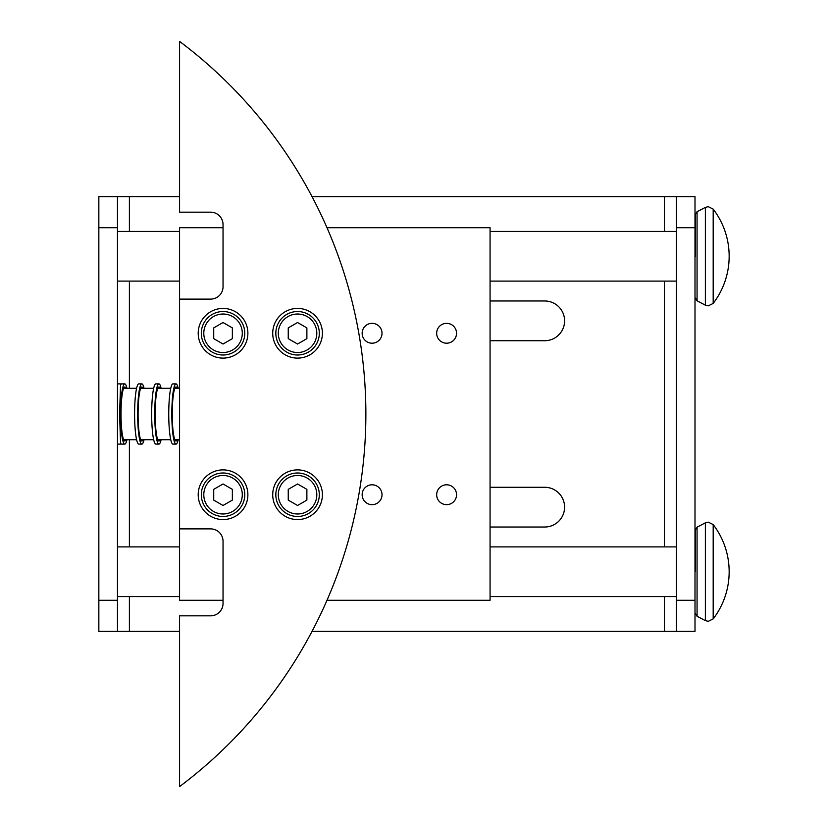 <?xml version="1.0" encoding="UTF-8"?>
<svg xmlns="http://www.w3.org/2000/svg" width="828" height="828" viewBox="0 0 828 828"><rect width="100%" height="100%" fill="white"/><g stroke="black" fill="none" stroke-linecap="round" stroke-linejoin="round"><path stroke-width="1.24" d="M141.857 444.118L138.783 444.118A30.118 4.192 -90 0 1 134.591 414A30.118 4.192 -90 0 1 138.783 383.881L141.857 383.881A30.118 4.192 90 0 0 137.665 414A30.118 4.192 90 0 0 141.857 444.118A30.118 4.192 90 0 0 144.041 439.709M143.016 439.709A27.014 3.757 -90 0 1 141.857 441.013A27.014 3.757 -90 0 1 138.1 414A27.014 3.757 -90 0 1 141.857 386.986A27.014 3.757 -90 0 1 143.016 388.291M144.041 388.291A30.118 4.192 90 0 0 141.857 383.881M176.012 444.118L172.938 444.118A30.118 4.192 -90 0 1 168.746 414A30.118 4.192 -90 0 1 172.938 383.881L176.012 383.881A30.118 4.192 90 0 0 171.82 414A30.118 4.192 90 0 0 176.012 444.118A30.118 4.192 90 0 0 178.196 439.709M177.171 439.709A27.014 3.757 -90 0 1 176.012 441.013A27.014 3.757 -90 0 1 172.255 414A27.014 3.757 -90 0 1 176.012 386.986A27.014 3.757 -90 0 1 177.171 388.291M178.196 388.291A30.118 4.192 90 0 0 176.012 383.881M158.935 444.118L155.861 444.118A30.118 4.192 -90 0 1 151.669 414A30.118 4.192 -90 0 1 155.861 383.881L158.935 383.881A30.118 4.192 90 0 0 154.743 414A30.118 4.192 90 0 0 158.935 444.118A30.118 4.192 90 0 0 161.118 439.709M160.094 439.709A27.014 3.757 -90 0 1 158.935 441.013A27.014 3.757 -90 0 1 155.178 414A27.014 3.757 -90 0 1 158.935 386.986A27.014 3.757 -90 0 1 160.094 388.291M161.118 388.291A30.118 4.192 90 0 0 158.935 383.881M117.472 383.881L120.577 383.881L119.594 414L120.577 444.118L117.472 444.118M126.963 388.291A30.118 4.192 90 0 0 124.78 383.881A30.118 4.192 90 0 0 120.588 414A30.118 4.192 90 0 0 124.78 444.118L121.706 444.118A30.118 4.192 -90 0 1 120.577 443.011M124.78 444.118A30.118 4.192 90 0 0 126.963 439.709M125.939 439.709A27.014 3.757 -90 0 1 124.78 441.013A27.014 3.757 -90 0 1 121.023 414A27.014 3.757 -90 0 1 124.78 386.986A27.014 3.757 -90 0 1 125.939 388.291M490.072 300.978L544.72 300.978A19.872 19.872 0 0 1 564.592 320.85A19.872 19.872 0 0 1 544.72 340.722L490.072 340.722M490.072 487.278L544.72 487.278A19.872 19.872 0 0 1 564.592 507.15A19.872 19.872 0 0 1 544.72 527.022L490.072 527.022M695.002 274.896L695.002 237.636M695.002 590.364L695.002 553.104M117.472 227.7L117.472 631.35L98.842 631.35L98.842 196.65L117.472 196.65L117.472 227.7L98.842 227.7M695.396 571.734L695.396 529.941L695.396 571.734M695.396 256.266L695.396 214.473L695.396 256.266M695.002 227.7L695.002 631.35L676.372 631.35L676.372 196.65L695.002 196.65L695.002 227.7L676.372 227.7M695.002 631.35L312.042 631.35M179.572 631.35L98.842 631.35M98.842 196.65L179.572 196.65M664.449 231.426L664.449 196.65L695.002 196.65M664.449 196.65L312.042 196.65M120.577 384.989A30.118 4.192 -90 0 1 121.706 383.881L124.78 383.881M223.042 516.465A21.735 21.735 0 0 0 244.777 494.73A21.735 21.735 0 0 0 223.042 472.995A21.735 21.735 0 0 0 201.307 494.73A21.735 21.735 0 0 0 223.042 516.465A21.735 21.735 0 0 1 201.307 494.73A21.735 21.735 0 0 1 223.042 472.995M297.562 516.465A21.735 21.735 0 0 0 319.297 494.73A21.735 21.735 0 0 0 297.562 472.995A21.735 21.735 0 0 0 275.827 494.73A21.735 21.735 0 0 0 297.562 516.465A21.735 21.735 0 0 1 275.827 494.73A21.735 21.735 0 0 1 297.562 472.995M372.082 323.334A9.936 9.936 0 0 1 382.019 333.27A9.936 9.936 0 0 1 372.082 343.206A9.936 9.936 0 0 1 362.146 333.27A9.936 9.936 0 0 1 372.082 323.334M446.602 323.334A9.936 9.936 0 0 1 456.538 333.27A9.936 9.936 0 0 1 446.602 343.206A9.936 9.936 0 0 1 436.666 333.27A9.936 9.936 0 0 1 446.602 323.334M372.082 484.794A9.936 9.936 0 0 1 382.019 494.73A9.936 9.936 0 0 1 372.082 504.666A9.936 9.936 0 0 1 362.146 494.73A9.936 9.936 0 0 1 372.082 484.794M446.602 484.794A9.936 9.936 0 0 1 456.538 494.73A9.936 9.936 0 0 1 446.602 504.666A9.936 9.936 0 0 1 436.666 494.73A9.936 9.936 0 0 1 446.602 484.794M223.042 519.57A24.84 24.84 0 0 1 198.202 494.73A24.84 24.84 0 0 1 223.042 469.89A24.84 24.84 0 0 1 247.882 494.73A24.84 24.84 0 0 1 223.042 519.57M223.042 358.11A24.84 24.84 0 0 1 198.202 333.27A24.84 24.84 0 0 1 223.042 308.43A24.84 24.84 0 0 1 247.882 333.27A24.84 24.84 0 0 1 223.042 358.11M297.562 519.57A24.84 24.84 0 0 1 272.722 494.73A24.84 24.84 0 0 1 297.562 469.89A24.84 24.84 0 0 1 322.402 494.73A24.84 24.84 0 0 1 297.562 519.57M297.562 358.11A24.84 24.84 0 0 1 272.722 333.27A24.84 24.84 0 0 1 297.562 308.43A24.84 24.84 0 0 1 322.402 333.27A24.84 24.84 0 0 1 297.562 358.11M297.562 355.005A21.735 21.735 0 0 0 319.297 333.27A21.735 21.735 0 0 0 297.562 311.535A21.735 21.735 0 0 0 275.827 333.27A21.735 21.735 0 0 0 297.562 355.005A21.735 21.735 0 0 0 319.297 333.27A21.735 21.735 0 0 0 297.562 311.535M223.042 355.005A21.735 21.735 0 0 0 244.777 333.27A21.735 21.735 0 0 0 223.042 311.535A21.735 21.735 0 0 0 201.307 333.27A21.735 21.735 0 0 0 223.042 355.005A21.735 21.735 0 0 0 244.777 333.27A21.735 21.735 0 0 0 223.042 311.535M232.357 338.652L223.042 344.024L213.727 338.652L213.727 327.888L223.042 322.516L232.357 327.888L232.357 338.652M306.877 338.652L297.562 344.024L288.248 338.652L288.248 327.888L297.562 322.516L306.877 327.888L306.877 338.652M179.572 786.6L179.572 615.825L210.622 615.825A12.42 12.42 0 0 0 223.042 603.405L223.042 541.305A12.42 12.42 0 0 0 210.622 528.885L179.572 528.885L179.572 299.115L210.622 299.115A12.42 12.42 0 0 0 223.042 286.695L223.042 224.595A12.42 12.42 0 0 0 210.622 212.175L179.572 212.175L179.572 41.4A465.75 465.75 0 0 1 179.572 786.6M223.042 600.3L179.572 600.3L179.572 528.885M223.042 227.7L179.572 227.7L179.572 299.115M326.988 227.7L490.072 227.7L490.072 600.3L326.988 600.3M306.877 489.348L306.877 500.112L297.562 505.484L288.248 500.112L288.248 489.348L297.562 483.976L306.877 489.348M232.357 489.348L232.357 500.112L223.042 505.484L213.727 500.112L213.727 489.348L223.042 483.976L232.357 489.348M713.187 209.101L708.25 206.669L705.373 207.373L705.373 305.159L708.25 305.863L713.187 303.431A77.625 77.625 0 0 0 713.187 209.101L713.187 303.431M713.187 524.569L708.25 522.137L705.373 522.841L705.373 620.627L708.25 621.331L713.187 618.899A77.625 77.625 0 0 0 713.187 524.569L713.187 618.899M695.396 214.473L697.062 211.72L697.062 300.812L705.373 305.159M695.396 529.941L697.062 527.188L697.062 616.28L705.373 620.627M695.002 600.3L676.372 600.3M117.472 600.3L98.842 600.3M664.449 631.35L664.449 596.574M664.449 546.894L664.449 281.106M129.396 631.35L129.396 596.574M129.396 546.894L129.396 439.709M129.396 388.291L129.396 281.106M129.396 231.426L129.396 196.65M223.042 513.981A19.251 19.251 0 0 0 242.293 494.73A19.251 19.251 0 0 0 223.042 475.479A19.251 19.251 0 0 0 203.791 494.73A19.251 19.251 0 0 0 223.042 513.981M297.562 513.981A19.251 19.251 0 0 0 316.813 494.73A19.251 19.251 0 0 0 297.562 475.479A19.251 19.251 0 0 0 278.311 494.73A19.251 19.251 0 0 0 297.562 513.981M297.562 352.521A19.251 19.251 0 0 0 316.813 333.27A19.251 19.251 0 0 0 297.562 314.019A19.251 19.251 0 0 0 278.311 333.27A19.251 19.251 0 0 0 297.562 352.521M223.042 352.521A19.251 19.251 0 0 0 242.293 333.27A19.251 19.251 0 0 0 223.042 314.019A19.251 19.251 0 0 0 203.791 333.27A19.251 19.251 0 0 0 223.042 352.521M117.472 281.106L179.572 281.106M490.072 281.106L676.372 281.106M697.062 300.812L695.396 298.059M117.472 596.574L179.572 596.574M490.072 596.574L676.372 596.574M697.062 616.28L695.396 613.527M123.631 439.709L136.599 439.709M140.708 439.709L153.677 439.709M157.786 439.709L170.754 439.709M174.863 439.709L179.572 439.709M123.631 388.291L136.599 388.291M140.708 388.291L153.677 388.291M157.786 388.291L170.754 388.291M174.863 388.291L179.572 388.291M697.062 527.188L705.373 522.841M117.472 546.894L179.572 546.894M490.072 546.894L676.372 546.894M697.062 211.72L705.373 207.373M117.472 231.426L179.572 231.426M490.072 231.426L676.372 231.426"/></g></svg>
